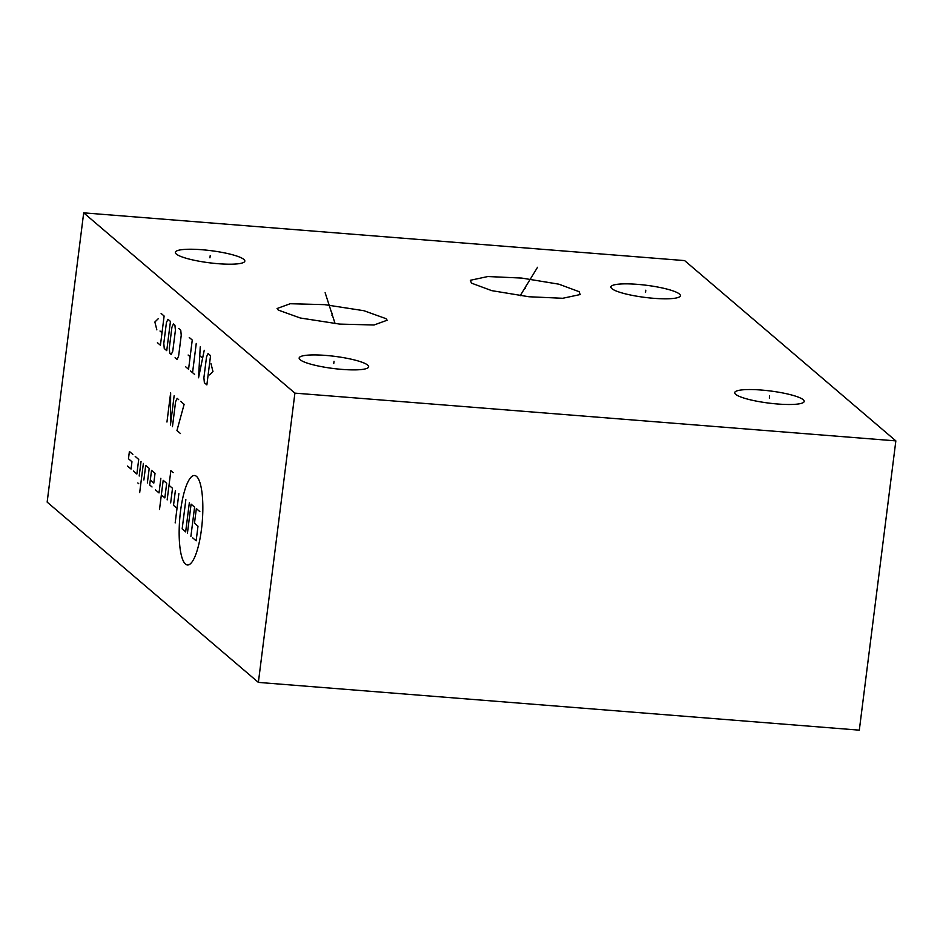 <?xml version="1.0" encoding="UTF-8"?>
<svg xmlns="http://www.w3.org/2000/svg" width="943" height="943" viewBox="0 0 943 943"><rect width="100%" height="100%" fill="white"/><g stroke="black" fill="none" stroke-linecap="round" stroke-linejoin="round"><path stroke-width="1.41" d="M294.911 393.137L895.85 440.888L859.309 730.153L258.37 682.402L294.911 393.137L83.691 212.847L684.63 260.598L895.85 440.888M342.085 369.397A35.021 6.118 -172.8 0 1 299.155 358.022A35.021 6.118 -172.8 0 1 325.712 355.417A35.021 6.118 -172.8 0 1 368.642 366.803A35.021 6.118 -172.8 0 1 342.085 369.397M218.269 263.71A35.021 6.118 -172.8 0 1 175.339 252.335A35.021 6.118 -172.8 0 1 201.896 249.73A35.021 6.118 -172.8 0 1 244.826 261.117A35.021 6.118 -172.8 0 1 218.269 263.71M653.829 298.318A35.021 6.118 -172.8 0 1 610.899 286.943A35.021 6.118 -172.8 0 1 637.456 284.35A35.021 6.118 -172.8 0 1 680.386 295.725A35.021 6.118 -172.8 0 1 653.829 298.318M777.645 404.005A35.021 6.118 -172.8 0 1 734.715 392.63A35.021 6.118 -172.8 0 1 761.272 390.037A35.021 6.118 -172.8 0 1 804.202 401.412A35.021 6.118 -172.8 0 1 777.645 404.005M278.268 310.082L277.065 308.514L290.196 303.729L324.616 304.648L363.927 310.719L385.958 318.64L387.16 320.219L374.029 325.005L339.61 324.086L300.298 318.003L278.268 310.082M579.132 291.682L580.181 294.546L562.723 298.283L528.917 296.75L491.727 290.644L471.441 283.124L470.392 280.271L487.849 276.535L521.656 278.067L558.845 284.173L579.132 291.682M258.37 682.402L47.15 502.112L83.691 212.847M180.514 511.283A44.863 11.351 -85.5 0 0 185.465 564.067A44.863 11.351 -85.5 0 0 201.484 529.188A44.863 11.351 -85.5 0 0 196.533 476.415A44.863 11.351 -85.5 0 0 180.514 511.283M155.512 489.947L159.013 492.93L160.852 478.325M161.347 494.922L164.836 497.904L166.687 483.299L163.186 480.317L159.497 509.526M173.194 472.667L170.86 470.675L167.17 499.896M170.659 502.878L172.51 488.274L169.009 485.291M175.363 490.702L173.524 505.318L177.013 508.301M178.864 493.696L175.174 522.905M150.302 480.105L153.803 483.087L155.029 473.351L151.54 470.368L149.689 484.973L152.023 486.965M147.356 482.981L149.206 468.376L145.705 465.394L143.866 479.999M143.371 463.402L139.682 492.623M141.049 461.41L139.199 476.026M138.715 483.7L137.843 482.957M133.376 471.052L136.865 474.034L138.715 459.43L135.214 456.436M127.553 466.078L131.042 469.06L131.961 461.752L128.472 458.769L129.391 451.461L132.892 454.455M187.409 533.349L191.099 504.14L194.588 507.122L190.899 536.343M189.354 502.643L185.653 531.864L182.164 528.882L185.854 499.66M192.655 537.828L196.144 540.811L197.995 526.206L194.494 523.224L196.344 508.607L199.833 511.601M180.632 401.341L184.133 404.323L176.942 430.55L180.443 433.532M178.64 399.632L177.143 398.347L175.61 401.671L172.451 426.719M166.958 422.028L170.648 392.807L170.447 425.01L174.137 395.789M209.605 374.901L212.977 371.601L211.02 363.762M210.56 355.676L208.061 353.542L206.541 356.867L203.9 377.73L204.372 382.764L206.871 384.885L210.56 355.676M200.246 346.859L198.549 377.789L204.242 350.277M202.521 358.057L199.857 355.782M196.25 343.452L192.561 372.674M194.553 374.371L190.557 370.964M185.559 366.697L188.565 369.255L192.254 340.046L189.248 337.488M188.14 355.028L190.144 356.737M175.08 357.751L177.072 359.448L178.604 356.136L181.233 335.26L180.761 330.239L178.769 328.529M175.41 330.286L174.938 325.264L173.441 323.979L171.909 327.304L169.28 348.179L169.752 353.201L171.249 354.485L172.769 351.161L175.41 330.286M170.447 321.422L167.948 319.3L166.416 322.612L163.787 343.488L164.259 348.509L166.746 350.643L170.447 321.422M157.434 342.686L160.428 345.244L164.117 316.023L161.123 313.465M160.004 331.017L162.007 332.726M158.247 318.722L154.876 322.011L156.833 329.85M333.763 363.515L334.034 361.299M209.935 257.828L210.218 255.612M645.507 292.448L645.79 290.22M769.323 398.135L769.606 395.907M331.971 315.481L332.254 313.253M325.135 292.719L335.107 323.638M525.145 288.534L525.428 286.283M537.545 267.282L520.218 295.725"/></g></svg>
